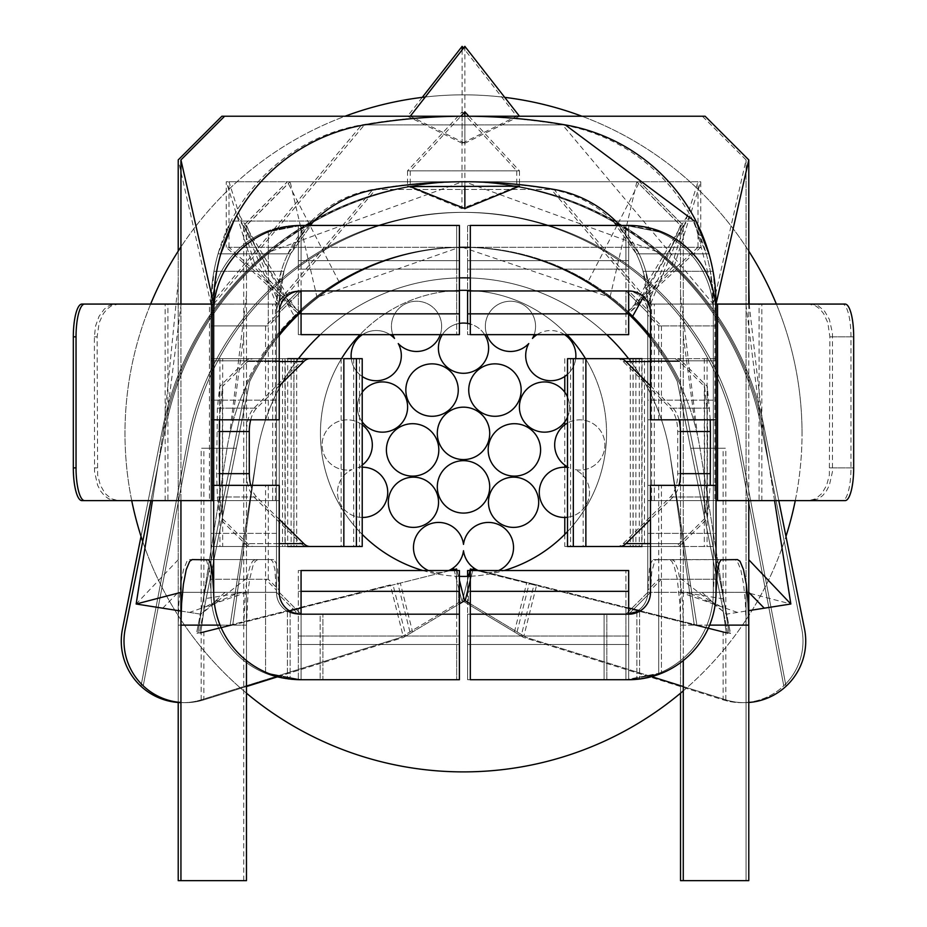 <?xml version="1.0" encoding="UTF-8"?>
<svg xmlns="http://www.w3.org/2000/svg" width="927" height="927" viewBox="0 0 927 927"><rect width="100%" height="100%" fill="white"/><g stroke="black" fill="none" stroke-linecap="round" stroke-linejoin="round"><path stroke-width="0.7" stroke-dasharray="4.63 3.48" d="M567.509 466.872A25.122 25.122 0 0 0 569.074 467.671A25.122 25.122 0 0 0 540.07 498.599A25.122 25.122 0 0 0 580.395 511.704A25.122 25.122 0 0 0 575.111 469.63A25.122 25.122 0 0 0 604.114 438.703A25.122 25.122 0 0 0 563.79 425.597A25.122 25.122 0 0 0 569.074 467.671A25.122 25.122 0 0 0 567.509 467.428M567.509 517.266A25.122 25.122 0 0 0 575.111 469.63A25.122 25.122 0 0 0 604.578 440.916A25.122 25.122 0 0 0 567.509 423.048M463.5 544.369A25.122 25.122 0 0 0 425.122 526.351A25.122 25.122 0 0 0 425.122 568.749A25.122 25.122 0 0 0 463.5 550.731A25.122 25.122 0 0 0 501.878 568.749A25.122 25.122 0 0 0 501.878 526.351A25.122 25.122 0 0 0 463.5 544.369M428.425 570.522A25.122 25.122 0 0 0 448.749 570.522M478.251 570.522A25.122 25.122 0 0 0 498.575 570.522M362.214 467.231A25.122 25.122 0 0 0 357.926 467.671A25.122 25.122 0 0 0 363.21 425.597A25.122 25.122 0 0 0 322.886 438.703A25.122 25.122 0 0 0 351.889 469.63A25.122 25.122 0 0 0 346.605 511.704A25.122 25.122 0 0 0 386.93 498.599A25.122 25.122 0 0 0 357.926 467.671A25.122 25.122 0 0 0 362.214 465.099M362.214 424.821A25.122 25.122 0 0 0 322.735 439.317A25.122 25.122 0 0 0 351.889 469.63A25.122 25.122 0 0 0 362.214 517.463M398.251 343.569A25.122 25.122 0 0 0 439.896 335.586A25.122 25.122 0 0 0 414.972 301.287A25.122 25.122 0 0 0 394.52 338.425A25.122 25.122 0 0 0 352.874 346.408A25.122 25.122 0 0 0 377.799 380.707A25.122 25.122 0 0 0 398.251 343.569M440.255 334.647A25.122 25.122 0 0 0 416.547 301.24A25.122 25.122 0 0 0 392.839 334.647M390.012 334.647A25.122 25.122 0 0 0 362.445 334.647M351.298 358.668A25.122 25.122 0 0 0 362.214 376.478M421.194 526.165A25.122 25.122 0 0 0 430.244 483.616A25.122 25.122 0 0 0 388.865 497.057A25.122 25.122 0 0 0 421.194 526.165M459.398 323.407A25.122 25.122 0 0 0 460.87 373.175A25.122 25.122 0 0 0 486.443 337.973A25.122 25.122 0 0 0 442.353 334.647M484.647 334.647A25.122 25.122 0 0 0 470.325 324.021M538.68 502.283A25.122 25.122 0 0 0 501.009 480.522A25.122 25.122 0 0 0 501.009 524.033A25.122 25.122 0 0 0 538.68 502.283M489.711 433.373A26.211 26.211 0 0 0 450.395 410.673A26.211 26.211 0 0 0 450.395 456.061A26.211 26.211 0 0 0 489.711 433.373M489.711 486.884A26.211 26.211 0 0 0 450.395 464.184A26.211 26.211 0 0 0 450.395 509.572A26.211 26.211 0 0 0 489.711 486.884M522.492 424.983A26.211 26.211 0 0 0 488.749 455.354A26.211 26.211 0 0 0 531.924 469.386A26.211 26.211 0 0 0 522.492 424.983M473.743 374.67A26.211 26.211 0 0 0 492.214 416.142A26.211 26.211 0 0 0 518.9 379.421A26.211 26.211 0 0 0 473.743 374.67M410.846 405.481A26.211 26.211 0 0 0 455.991 400.742A26.211 26.211 0 0 0 429.305 364.01A26.211 26.211 0 0 0 410.846 405.481M420.707 474.833A26.211 26.211 0 0 0 430.151 430.429A26.211 26.211 0 0 0 386.976 444.45A26.211 26.211 0 0 0 420.707 474.833M552.272 383.164A25.122 25.122 0 0 0 519.943 412.272A25.122 25.122 0 0 0 561.31 425.713A25.122 25.122 0 0 0 552.272 383.164M567.509 417.127A25.122 25.122 0 0 0 567.509 396.965M362.214 392.225A25.122 25.122 0 0 0 362.167 421.808A25.122 25.122 0 0 0 405.435 417.266A25.122 25.122 0 0 0 379.861 382.075A25.122 25.122 0 0 0 362.167 421.808A25.122 25.122 0 0 0 362.214 421.866M532.48 338.425A25.122 25.122 0 0 0 512.028 301.287A25.122 25.122 0 0 0 487.104 335.586A25.122 25.122 0 0 0 528.749 343.569A25.122 25.122 0 0 0 549.201 380.707A25.122 25.122 0 0 0 574.126 346.408A25.122 25.122 0 0 0 532.48 338.425M534.161 334.647A25.122 25.122 0 0 0 510.453 301.24A25.122 25.122 0 0 0 486.745 334.647M567.509 374.357A25.122 25.122 0 0 0 575.702 358.668M564.555 334.647A25.122 25.122 0 0 0 536.988 334.647M567.509 531.577A143.059 143.059 0 0 0 585.505 358.668M567.023 334.647A143.059 143.059 0 0 0 470.325 290.475M459.398 290.371A143.059 143.059 0 0 0 359.977 334.647M210.974 533.384L210.974 500.626L276.489 500.626L276.489 533.384L210.974 533.384L210.974 592.353A87.358 87.358 0 0 0 287.416 679.039A87.358 87.358 0 0 1 210.974 592.353L210.974 312.805A87.358 87.358 0 0 1 298.332 225.435L298.332 313.836L298.332 290.962L456.675 290.962L298.332 290.962L456.675 290.962L456.675 313.836L456.675 290.962L298.332 290.962L298.332 225.435L298.332 269.12L298.332 225.435L456.675 225.435L456.675 290.962L456.675 225.435L298.332 225.435L456.675 225.435L456.675 269.12L456.675 225.435L298.332 225.435A87.358 87.358 0 0 0 210.974 312.805A87.358 87.358 0 0 1 265.574 231.82L298.332 225.435L265.574 231.82A87.358 87.358 0 0 0 210.974 312.805L210.974 419.815L276.489 419.815L276.489 312.805L276.489 358.668L341.495 358.668A143.059 143.059 0 0 0 362.214 534.392M422.816 570.522A143.059 143.059 0 0 0 459.398 576.362M470.325 576.258A143.059 143.059 0 0 0 504.184 570.522M606.559 433.373A143.059 143.059 0 0 0 391.97 309.479A143.059 143.059 0 0 0 391.97 557.254A143.059 143.059 0 0 0 606.559 433.373M795.273 500.626A338.529 338.529 0 0 0 776.362 304.068M748.784 251.136A338.529 338.529 0 0 0 581.936 116.234M504.717 97.358A338.529 338.529 0 0 0 425.284 97.011M422.283 97.358L407.532 116.234L345.064 116.234A338.529 338.529 0 0 0 180.939 246.93M150.637 304.068A338.529 338.529 0 0 0 131.727 500.626M142.735 541.565A338.529 338.529 0 0 0 246.466 693.164M683.269 690.858A338.529 338.529 0 0 0 785.969 536.397M802.029 433.373A338.529 338.529 0 0 0 294.241 140.197A338.529 338.529 0 0 0 294.241 726.536A338.529 338.529 0 0 0 802.029 433.373M461.889 143.129L407.532 116.234L466.177 116.234L462.133 111.866L461.913 208.645L516.733 186.617L407.532 186.176L461.913 208.645M462.376 143.129L516.733 116.234L466.177 116.234L516.733 170.835L407.532 170.835L462.133 111.866M651.6 500.626L651.6 304.068L759.097 304.068L759.097 500.626L647.776 500.626L647.776 304.068L713.303 304.068L746.061 159.919L702.376 116.234L516.733 116.234L463.5 48.1M521.148 636.015L523.5 637.428L723.141 699.862A61.506 61.506 0 0 0 801.797 629.074L761.31 426.941A305.122 305.122 0 0 0 162.967 426.941L122.468 629.074A61.506 61.506 0 0 0 140.974 686.27L188.065 439.317A279.294 279.294 0 0 1 736.756 439.317L783.767 685.841A61.506 61.506 0 0 0 801.797 629.074L761.31 426.941A305.122 305.122 0 0 0 462.272 181.762A309.861 309.861 0 0 0 426.779 183.813A305.122 305.122 0 0 0 162.967 426.941L122.468 629.074A61.506 61.506 0 0 0 140.974 686.27L188.065 439.317A279.294 279.294 0 0 1 736.756 439.317L783.767 685.841A61.506 61.506 0 0 0 801.797 629.074L761.31 426.941A305.122 305.122 0 0 0 462.272 181.762A309.861 309.861 0 0 0 426.779 183.813A305.122 305.122 0 0 0 162.967 426.941L122.468 629.074A61.506 61.506 0 0 0 140.974 686.27L188.065 439.317A279.294 279.294 0 0 1 736.756 439.317L783.767 685.841A61.506 61.506 0 0 0 801.797 629.074L761.31 426.941A305.122 305.122 0 0 0 462.272 181.762A309.861 309.861 0 0 0 426.779 183.813A305.122 305.122 0 0 0 162.967 426.941L122.468 629.074A61.506 61.506 0 0 0 140.974 686.27L188.065 439.317A279.294 279.294 0 0 1 736.756 439.317L783.767 685.841A61.506 61.506 0 0 0 801.797 629.074L761.31 426.941A305.122 305.122 0 0 0 462.272 181.762A309.861 309.861 0 0 0 426.779 183.813A305.122 305.122 0 0 0 162.967 426.941A305.122 305.122 0 0 1 252.48 265.203L297.497 312.793A239.595 239.595 0 0 1 677.336 381.53L727.799 633.477L472.967 569.607L533.964 584.891L521.148 636.015L462.446 600.742L514.415 631.971L526.675 583.06M180.939 702.631A61.506 61.506 0 0 0 201.159 699.85L400.777 637.428L403.129 636.015L390.313 584.891L196.466 633.477L245.945 386.489A239.595 239.595 0 0 1 462.816 247.277A239.595 239.595 0 0 0 245.945 386.489L202.874 601.53L197.891 633.129L202.874 601.53L245.945 386.489A239.595 239.595 0 0 1 462.816 247.277A239.595 239.595 0 0 1 677.336 381.53L722.863 608.807L677.336 381.53L722.863 608.807L726.316 633.106L694.288 625.088L670.661 459.085A209.015 209.015 0 0 0 257.034 454.334L230.116 625.053L197.891 633.129L202.874 601.53L246.941 381.53A239.595 239.595 0 0 1 462.306 247.277A239.595 239.595 0 0 0 245.945 386.489A239.595 239.595 0 0 1 462.816 247.277A239.595 239.595 0 0 1 677.336 381.53L722.863 608.807L726.316 633.106L694.288 625.088L670.661 459.085L694.288 625.088L726.316 633.106L722.863 608.807L726.316 633.106L694.288 625.088L670.661 459.085A209.015 209.015 0 0 0 257.034 454.334L230.116 625.053L257.034 454.334L230.116 625.053L197.891 633.129L202.874 601.53L245.945 386.501A239.595 239.595 0 0 1 462.816 247.277A239.595 239.595 0 0 1 677.336 381.53L690.685 448.216L723.141 448.216L690.685 448.216L727.799 633.477L533.964 584.891M202.874 601.53L197.891 633.129L230.116 625.053L197.891 633.129L230.116 625.053L197.891 633.129L202.874 601.53L200.869 614.195L136.153 603.998L162.109 439.363A305.122 305.122 0 0 1 268.39 252.295L462.411 181.762A305.122 305.122 0 0 1 764.891 439.363L768.947 465.087L761.31 426.941A305.122 305.122 0 0 0 462.272 181.762A309.861 309.861 0 0 0 426.779 183.813A305.122 305.122 0 0 0 162.967 426.941A305.122 305.122 0 0 1 426.779 183.813A309.861 309.861 0 0 1 462.272 181.762A305.122 305.122 0 0 1 761.31 426.941L801.797 629.074L768.947 465.087L790.847 603.998L726.131 614.195L700.175 449.572A239.595 239.595 0 0 0 610.001 297.289L462.306 247.277A239.595 239.595 0 0 1 677.336 381.53A239.595 239.595 0 0 0 462.816 247.277A239.595 239.595 0 0 1 677.336 381.53A239.595 239.595 0 0 0 462.816 247.277A239.595 239.595 0 0 0 245.945 386.489L202.874 601.53L245.945 386.489A239.595 239.595 0 0 0 226.825 449.572L203.28 598.935L236.86 593.477L211.391 604.682L200.869 614.195L226.825 449.572A239.595 239.595 0 0 1 279.224 333.755M670.661 459.085A209.015 209.015 0 0 0 257.034 454.334L230.116 625.053L257.034 454.334A209.015 209.015 0 0 1 670.661 459.085A209.015 209.015 0 0 0 257.034 454.334A209.015 209.015 0 0 1 670.661 459.085M390.313 584.891L196.466 633.477L246.941 381.53A239.595 239.595 0 0 1 297.497 312.805L226.258 247.277L698.008 247.277L698.008 181.762L226.258 181.762L226.258 247.277M694.288 625.088L726.316 633.106L694.288 625.088M722.863 608.807L677.336 381.53L722.863 608.807L726.316 633.106L722.863 608.807M122.468 629.074A61.506 61.506 0 0 0 140.974 686.27A61.506 61.506 0 0 1 122.468 629.074A61.506 61.506 0 0 0 201.136 699.862L400.777 637.428L461.831 600.742L403.129 636.015M454.033 569.607L458.691 588.216L458.691 602.62L458.691 588.216L461.831 600.742L453.871 568.958M201.182 699.85L201.182 632.307M201.182 609.989L201.182 448.216L233.581 448.216L201.182 448.216M514.415 631.971L523.5 637.428L723.141 699.862L723.141 632.318M723.141 699.862A61.506 61.506 0 0 0 801.797 629.074L761.31 426.941A305.122 305.122 0 0 0 252.48 265.203L226.258 181.762M698.008 247.277L626.768 312.805L671.797 265.203L698.008 181.762M723.141 610.186L723.141 448.216M462.446 600.742L468.552 576.339L462.446 600.742M208.054 559.595L273.569 559.595L257.752 559.595L255.238 561.241L252.851 566.084L249.769 578.784L248.193 590.256L246.466 625.122L246.466 225.284L289.977 181.762L639.584 181.762L683.269 225.435L683.269 592.353L748.784 592.353L748.784 880.65L683.269 880.65L746.061 880.65L746.061 592.353L680.534 592.353L680.534 693.164M651.6 304.068L647.776 304.068L647.776 592.353L625.934 614.195L467.602 614.195L625.934 614.195L625.934 570.522L625.934 679.723L467.602 679.723L625.934 679.723L625.934 644.497L625.934 679.723L636.861 679.039L625.934 679.723L658.703 673.35L625.934 679.723L467.602 679.723L467.602 614.195L625.934 614.195L636.861 611.275A21.842 21.842 0 0 0 647.776 592.353A21.842 21.842 0 0 1 625.934 614.195L647.776 592.353L647.776 485.342L713.303 485.342L647.776 485.342L647.776 592.353A21.842 21.842 0 0 1 625.934 614.195L467.602 614.195L467.602 679.723L467.602 644.497L467.602 679.723L625.934 679.723A87.358 87.358 0 0 0 713.303 592.353L713.303 485.342L713.303 592.353A87.358 87.358 0 0 1 636.861 679.039A87.358 87.358 0 0 0 713.303 592.353L713.303 304.068L842.376 304.068A32.758 8.586 90 0 1 850.963 336.825L850.963 467.868A32.758 8.586 90 0 1 842.376 500.626L714.833 500.626L714.833 304.068M276.489 533.384L276.489 592.353A21.842 21.842 0 0 0 287.416 611.275A21.842 21.842 0 0 1 276.489 592.353L276.489 304.068A116.338 116.338 0 0 1 287.903 253.836L311.31 221.078L231.02 221.078L218.054 253.836A181.854 181.854 0 0 0 210.974 304.068L81.9 304.068M272.677 500.626L272.677 304.068L113.245 304.276L108.61 305.898L104.322 309.085L99.015 316.397L95.574 326.003L94.38 336.825L94.519 471.542L97.636 485.296L100.603 491.032L104.322 495.609L108.61 498.796L115.62 500.626L276.489 500.626L276.489 304.068L281.205 271.31A116.338 116.338 0 0 1 287.903 253.836L218.054 253.836L231.02 221.078L311.31 221.078L287.903 253.836L218.054 253.836A181.854 181.854 0 0 0 213.952 271.31L210.974 304.068L210.974 592.353A87.358 87.358 0 0 0 298.332 679.723L456.675 679.723L456.675 614.195L298.332 614.195A21.842 21.842 0 0 1 276.489 592.353L298.332 614.195L320.174 614.195L320.174 679.723L320.174 614.195L298.332 614.195A21.842 21.842 0 0 1 276.489 592.353L276.489 485.342L265.574 485.342L265.574 673.35L298.332 679.723L265.574 673.35L265.574 579.259L210.974 579.259L210.974 546.49L293.963 546.49L251.078 546.49A26.211 13.511 90 0 1 244.948 543.639L219.676 518.645L217.393 496.999L216.617 473.651L217.393 408.158L219.676 386.513L219.676 518.645M272.677 304.068L210.974 304.068A181.854 181.854 0 0 1 361.715 124.89A586.965 586.965 0 0 1 562.562 124.89A181.854 181.854 0 0 1 713.303 304.068L710.325 271.31A181.854 181.854 0 0 0 706.223 253.836L693.257 221.078L706.223 253.836A181.854 181.854 0 0 1 713.303 304.068L713.303 312.805A87.358 87.358 0 0 0 658.703 231.82A87.358 87.358 0 0 1 713.303 312.805A87.358 87.358 0 0 0 625.934 225.435L658.703 231.82L625.934 225.435L467.602 225.435L467.602 290.962L625.934 290.962L467.602 290.962L467.602 313.836L625.934 313.836L625.934 334.647L625.934 290.962L625.934 313.836L470.325 313.836L628.668 313.836L628.668 290.962L650.511 312.805L650.511 400.163L650.511 304.068A116.338 116.338 0 0 0 639.097 253.836L615.69 221.078L695.98 221.078L708.946 253.836A181.854 181.854 0 0 1 716.026 304.068L716.026 592.353A87.358 87.358 0 0 1 639.584 679.039A87.358 87.358 0 0 0 716.026 592.353L716.026 304.068L694.404 221.078M81.9 500.626L209.444 500.626L209.444 304.068M641.774 358.668L641.774 546.49L564.786 546.49L617.046 546.49A26.211 13.511 -90 0 0 623.176 543.639L670.337 496.999A26.211 13.511 -90 0 0 677.707 473.651L677.707 431.507A26.211 13.511 -90 0 0 670.337 408.158L623.176 361.53A26.211 13.511 -90 0 0 617.046 358.668L713.303 358.668L713.303 579.259L658.703 579.259L647.776 590.175L647.776 592.353L647.776 500.626L713.303 500.626L713.303 304.068L562.562 124.89L361.715 124.89L210.974 304.068L210.974 500.626L209.444 500.626M165.168 500.626L165.168 304.068M713.303 419.815L713.303 312.805L713.303 419.815L647.776 419.815L713.303 419.815M647.776 419.815L647.776 312.805L647.776 419.815M680.534 225.122L647.776 304.068L551.345 189.444A116.338 116.338 0 0 1 647.776 304.068L643.071 271.31A116.338 116.338 0 0 0 636.374 253.836A116.338 116.338 0 0 1 647.776 304.068L647.776 360.846L647.776 312.805L625.934 290.962L647.776 312.805A21.842 21.842 0 0 0 625.934 290.962L625.934 225.435L625.934 260.672L625.934 225.435L467.602 225.435L625.934 225.435L467.602 225.435L467.602 290.371M467.602 260.672L467.602 269.12L467.602 260.672L625.934 260.672L625.934 269.12L625.934 260.672L467.602 260.672M467.602 323.407L467.602 334.647L467.602 323.407M467.602 290.962L625.934 290.962L625.934 225.435A87.358 87.358 0 0 1 713.303 312.805L713.303 358.668L630.302 358.668L673.199 358.668A26.211 13.511 -90 0 1 679.329 361.53L704.59 386.513L706.884 408.158L707.649 431.507L706.884 496.999L704.59 518.645L704.59 386.513M704.59 518.645L679.329 543.639A26.211 13.511 -90 0 1 673.199 546.49L630.302 546.49L713.303 546.49L647.776 546.49L647.776 314.983L658.703 325.91L713.303 325.91M842.376 304.068L808.657 304.068L815.667 305.898L819.955 309.085L823.663 313.662L827.788 322.608L829.885 336.825L829.352 475.157L826.629 485.296L821.89 493.477L815.667 498.796L808.657 500.626L842.376 500.626M276.489 314.983L265.574 325.91L210.974 325.91L210.974 419.815L276.489 419.815L276.489 304.068A116.338 116.338 0 0 1 372.921 189.444A521.449 521.449 0 0 1 551.345 189.444L372.921 189.444L276.489 304.068L243.731 225.122M298.332 290.962A21.842 21.842 0 0 0 276.489 312.805L298.332 290.962L276.489 312.805A21.842 21.842 0 0 1 298.332 290.962M470.325 313.836L470.325 290.962L625.934 290.962A21.842 21.842 0 0 1 647.776 312.805L647.776 314.983M617.046 358.668L673.199 358.668M617.046 546.49L673.199 546.49M808.657 304.068L759.097 304.068M759.097 500.626L808.657 500.626M658.703 485.342L658.703 673.35A87.358 87.358 0 0 0 713.303 592.353L713.303 304.068M647.776 304.068L647.776 592.353A21.842 21.842 0 0 1 636.861 611.275L625.934 614.195L604.103 614.195L604.103 679.723L604.103 614.195L625.934 614.195L625.934 679.723A87.358 87.358 0 0 0 713.303 592.353L714.532 571.936L717.695 560.418L718.946 559.595L734.763 559.595L737.278 561.241L740.777 569.641L743.593 584.265L745.424 603.477L746.061 625.122L746.061 159.919L746.061 592.353L790.847 603.998M298.332 313.836L298.332 334.647L298.332 313.836L456.675 313.836L456.675 334.647L456.675 313.836L298.332 313.836M217.393 496.999L253.94 496.999A26.211 13.511 90 0 1 246.57 473.651L246.57 431.507A26.211 13.511 90 0 1 253.94 408.158L301.09 361.53A26.211 13.511 90 0 1 307.231 358.668L210.974 358.668L210.974 546.49L276.489 546.49L276.489 358.668L210.974 358.668L210.974 325.91M253.94 496.999L301.09 543.639L244.948 543.639M301.09 361.53L244.948 361.53L219.676 386.513M210.974 304.068L178.216 159.919L178.216 625.122L178.841 603.477L180.672 584.265L183.5 569.641L186.999 561.241L189.514 559.595L205.319 559.595L206.582 560.418L209.745 571.936L210.974 592.353A87.358 87.358 0 0 0 265.574 673.35A87.358 87.358 0 0 1 210.974 592.353L210.974 579.259M265.574 485.342L210.974 485.342L276.489 485.342L276.489 592.353L276.489 590.175L265.574 579.259M641.774 546.49L647.776 546.49L647.776 590.175M658.703 579.259L658.703 673.35A87.358 87.358 0 0 0 713.303 592.353L713.303 579.259M714.833 500.626L713.303 500.626L713.303 592.353L647.776 592.353L649.433 569.19L650.974 562.84L652.793 559.804L734.763 559.595M467.602 644.497L467.602 636.038L467.602 644.497L625.934 644.497L625.934 636.038L625.934 644.497L467.602 644.497M467.602 591.322L467.602 614.195L467.602 576.362L467.602 591.322L625.934 591.322L467.602 591.322M612.967 221.078L693.257 221.078L612.967 221.078L636.374 253.836L612.967 221.078M244.948 361.53A26.211 13.511 90 0 1 251.078 358.668M301.09 543.639A26.211 13.511 90 0 0 307.231 546.49L359.491 546.49L276.489 546.49L276.489 590.175M307.231 358.668L343.847 358.668M307.231 546.49L251.078 546.49M456.675 644.497L456.675 679.723L298.332 679.723L298.332 636.038L298.332 679.723L456.675 679.723L456.675 644.497L298.332 644.497L456.675 644.497M205.319 559.595L270.846 559.595L272.712 561.438L274.844 569.19L276.489 592.353L210.974 592.353A87.358 87.358 0 0 0 298.332 679.723L287.416 679.039L298.332 679.723L456.675 679.723L456.675 614.195L298.332 614.195L456.675 614.195L456.675 570.522L456.675 614.195L298.332 614.195L298.332 570.522L298.332 679.723L298.332 614.195L287.416 611.275L298.332 614.195L276.489 592.353L276.489 304.068M647.776 360.846L647.776 400.163L647.776 360.846L713.303 360.846L713.303 400.163L713.303 360.846L647.776 360.846M625.934 679.723L604.103 679.723L625.934 679.723M298.332 679.723L320.174 679.723L298.332 679.723M653.431 559.595L718.946 559.595M270.846 559.595L255.029 559.595L252.515 561.241L250.128 566.084L247.984 573.894L245.47 590.256L243.731 625.122L178.216 625.122L178.216 880.65L243.731 880.65L243.731 225.435L287.416 181.762L637.023 181.762L680.534 225.284L680.534 625.122L679.908 603.477L677.231 578.784L674.149 566.084L671.762 561.241L669.248 559.595M180.939 880.65L180.939 592.353L246.466 592.353L246.466 880.65L180.939 880.65L243.731 880.65L243.731 225.284L287.37 181.762M189.514 559.595L255.029 559.595M746.061 159.919L702.376 116.234L221.889 116.234L178.216 159.919M680.534 880.65L746.061 880.65L746.061 625.122L680.534 625.122L680.534 880.65M236.86 593.477L243.731 592.353L178.216 592.353L178.216 702.492M162.735 608.182L178.216 592.353L178.216 251.136M339.166 282.063L287.416 181.762L636.861 181.762L610.001 297.289M737.44 612.411L680.534 592.353L680.534 225.435L636.861 181.762M680.534 578.471L726.652 614.114L681.055 386.501A239.595 239.595 0 0 0 464.184 247.277A239.595 239.595 0 0 0 249.664 381.53L199.201 633.477L456.594 568.958L464.554 600.742L412.585 631.971L400.325 583.06M225.006 592.353L211.391 604.682M178.216 559.746L136.153 603.998M783.767 685.841A61.506 61.506 0 0 0 801.797 629.074A61.506 61.506 0 0 1 783.767 685.841L736.756 439.317L783.767 685.841M140.974 686.27L188.065 439.317A279.294 279.294 0 0 1 736.756 439.317A279.294 279.294 0 0 0 188.065 439.317L140.974 686.27M462.133 49.838L462.133 142.885M516.733 170.835L516.733 186.617M407.532 170.835L407.532 186.176M748.784 592.353L748.784 159.919L705.111 116.234L224.624 116.234L180.939 159.919L180.939 592.353M246.466 686.536L203.859 699.862A61.506 61.506 0 0 1 125.203 629.074L165.69 426.941A305.122 305.122 0 0 1 764.033 426.941L804.532 629.074A61.506 61.506 0 0 1 786.026 686.27L738.935 439.317A279.294 279.294 0 0 0 190.244 439.317L143.233 685.841A61.506 61.506 0 0 1 125.203 629.074L165.69 426.941A305.122 305.122 0 0 1 464.728 181.762A309.861 309.861 0 0 1 500.221 183.813A305.122 305.122 0 0 1 764.033 426.941L804.532 629.074A61.506 61.506 0 0 1 786.026 686.27L738.935 439.317A279.294 279.294 0 0 0 190.244 439.317L143.233 685.841A61.506 61.506 0 0 1 125.203 629.074L165.69 426.941A305.122 305.122 0 0 1 464.728 181.762A309.861 309.861 0 0 1 500.221 183.813A305.122 305.122 0 0 1 764.033 426.941L804.532 629.074A61.506 61.506 0 0 1 786.026 686.27L738.935 439.317A279.294 279.294 0 0 0 190.244 439.317L143.233 685.841A61.506 61.506 0 0 1 125.203 629.074L165.69 426.941A305.122 305.122 0 0 1 464.728 181.762A309.861 309.861 0 0 1 500.221 183.813A305.122 305.122 0 0 1 764.033 426.941L804.532 629.074A61.506 61.506 0 0 1 786.026 686.27L738.935 439.317A279.294 279.294 0 0 0 190.244 439.317L143.233 685.841A61.506 61.506 0 0 1 125.203 629.074L165.69 426.941A305.122 305.122 0 0 1 464.728 181.762A309.861 309.861 0 0 1 500.221 183.813A305.122 305.122 0 0 1 764.033 426.941A305.122 305.122 0 0 0 674.52 265.203L629.503 312.793A239.595 239.595 0 0 0 249.664 381.53L236.315 448.216L203.859 448.216L236.315 448.216L199.201 633.477L289.676 610.8M650.511 337.092A239.595 239.595 0 0 1 681.055 386.489A239.595 239.595 0 0 0 464.184 247.277A239.595 239.595 0 0 0 249.664 381.53L204.137 608.807L200.684 633.106L232.712 625.088L256.339 459.085L232.712 625.088L200.684 633.106L204.137 608.807L200.684 633.106L232.712 625.088L256.339 459.085A209.015 209.015 0 0 1 669.966 454.334L696.884 625.053L669.966 454.334L696.884 625.053L729.109 633.129L724.126 601.53L726.131 614.195L701.994 592.353M640.036 610.8L730.534 633.477L680.059 381.53L724.126 601.53L729.109 633.129L724.126 601.53L681.055 386.489L724.126 601.53L729.109 633.129L696.884 625.053L669.966 454.334L696.884 625.053L729.109 633.129L724.126 601.53L681.055 386.489A239.595 239.595 0 0 0 464.184 247.277A239.595 239.595 0 0 0 249.664 381.53L204.137 608.807L200.684 633.106L232.712 625.088L200.684 633.106L232.712 625.088L256.339 459.085A209.015 209.015 0 0 1 298.424 358.668A209.015 209.015 0 0 0 256.339 459.085A209.015 209.015 0 0 1 669.966 454.334L696.884 625.053L729.109 633.129L696.884 625.053L729.109 633.129L724.126 601.53L681.055 386.489A239.595 239.595 0 0 0 464.184 247.277A239.595 239.595 0 0 0 249.664 381.53L204.137 608.807L249.664 381.53A239.595 239.595 0 0 1 464.184 247.277A239.595 239.595 0 0 0 249.664 381.53A239.595 239.595 0 0 1 279.224 335.412M320.278 334.647A209.015 209.015 0 0 1 459.398 277.903A209.015 209.015 0 0 0 320.278 334.647A209.015 209.015 0 0 1 459.398 277.903M470.325 277.973A209.015 209.015 0 0 1 606.721 334.647A209.015 209.015 0 0 0 470.325 277.973A209.015 209.015 0 0 1 606.721 334.647M628.576 358.668A209.015 209.015 0 0 1 669.966 454.334A209.015 209.015 0 0 0 628.576 358.668A209.015 209.015 0 0 1 669.966 454.334A209.015 209.015 0 0 0 256.339 459.085A209.015 209.015 0 0 1 298.424 358.668M804.532 629.074A61.506 61.506 0 0 1 786.026 686.27A61.506 61.506 0 0 0 804.532 629.074A61.506 61.506 0 0 1 725.841 699.85L526.223 637.428L523.871 636.015L536.687 584.891L477.034 569.943M536.687 584.891L628.668 607.95M651.635 676.64L526.223 637.428L465.169 600.742L473.129 568.958L730.534 633.477L726.652 614.114L748.784 610.626M683.269 880.65L683.269 592.353L723.72 598.935L700.175 449.572A239.595 239.595 0 0 0 681.055 386.489L724.126 601.53M301.066 607.95L393.036 584.891L405.852 636.015L459.398 603.836M450.383 570.522L393.036 584.891M301.066 310.754A239.595 239.595 0 0 1 316.999 297.289L459.398 247.312A239.595 239.595 0 0 0 301.066 312.017M700.742 247.277L228.992 247.277L300.232 312.805L255.203 265.203A305.122 305.122 0 0 1 674.52 265.203L700.742 181.762L700.742 247.277L629.503 312.805A239.595 239.595 0 0 1 680.059 381.53A239.595 239.595 0 0 0 464.694 247.277M204.137 608.807L249.664 381.53L204.137 608.807L200.684 633.106L204.137 608.807M228.992 247.277L228.992 181.762L255.203 265.203A305.122 305.122 0 0 0 165.69 426.941L125.203 629.074A61.506 61.506 0 0 0 143.233 685.841L190.244 439.317A279.294 279.294 0 0 1 738.935 439.317L786.026 686.27L738.935 439.317A279.294 279.294 0 0 0 190.244 439.317L143.233 685.841A61.506 61.506 0 0 1 125.203 629.074L165.69 426.941A305.122 305.122 0 0 1 464.728 181.762A309.861 309.861 0 0 1 500.221 183.813A305.122 305.122 0 0 1 764.033 426.941A305.122 305.122 0 0 0 500.221 183.813A309.861 309.861 0 0 0 464.728 181.762A305.122 305.122 0 0 0 165.69 426.941L158.053 465.087L152.445 500.626M150.927 500.626L158.053 465.087L162.109 439.363A305.122 305.122 0 0 1 167.254 413.848L180.939 305.423M470.325 603.836L523.871 636.015M470.325 580.163L472.747 570.522M748.784 702.492A61.506 61.506 0 0 1 725.864 699.862L683.269 686.536M725.818 699.85L725.818 632.307M725.818 609.989L725.818 448.216L693.419 448.216L725.818 448.216M468.309 588.216L468.309 602.62L468.309 588.216M405.852 636.015L403.5 637.428L203.859 699.862L203.859 632.318M203.859 610.186L203.859 448.216M278.1 676.64L403.5 637.428L412.585 631.971M456.988 570.522L459.398 580.163M459.398 679.723L459.398 644.497L459.398 679.723L301.066 679.723A87.358 87.358 0 0 1 213.697 592.353A87.358 87.358 0 0 0 290.139 679.039A87.358 87.358 0 0 1 213.697 592.353L213.697 304.068L216.675 271.31A181.854 181.854 0 0 1 220.777 253.836A181.854 181.854 0 0 0 213.697 304.068L279.224 304.068L283.929 271.31A116.338 116.338 0 0 1 290.626 253.836L314.033 221.078L233.743 221.078L220.777 253.836L290.626 253.836A116.338 116.338 0 0 0 279.224 304.068L279.224 592.353A21.842 21.842 0 0 0 301.066 614.195L459.398 614.195L301.066 614.195L279.224 592.353L279.224 485.342L213.697 485.342L213.697 592.353L213.697 304.068L213.697 592.353A87.358 87.358 0 0 0 268.297 673.35L301.066 679.723L268.297 673.35A87.358 87.358 0 0 1 213.697 592.353L279.224 592.353L301.066 614.195L301.066 591.322L459.398 591.322L459.398 614.195L301.066 614.195L301.066 679.723L301.066 636.038L301.066 679.723L322.897 679.723L322.897 614.195L322.897 679.723L301.066 679.723L459.398 679.723L459.398 614.195M716.026 500.626L650.511 500.626L650.511 533.384L716.026 533.384L716.026 304.068L713.048 271.31A181.854 181.854 0 0 0 708.946 253.836L639.097 253.836A116.338 116.338 0 0 1 645.795 271.31L650.511 304.068L716.026 304.068M650.511 533.384L650.511 592.353A21.842 21.842 0 0 1 639.584 611.275A21.842 21.842 0 0 0 650.511 592.353L650.511 304.068A116.338 116.338 0 0 0 619.92 225.435M716.026 533.384L716.026 592.353A87.358 87.358 0 0 1 661.426 673.35L628.668 679.723L661.426 673.35L661.426 579.259L716.026 579.259L716.026 546.49L675.922 546.49A26.211 13.511 -90 0 0 682.052 543.639L707.324 518.645L710.233 485.342M470.325 679.723L470.325 591.322L628.668 591.322L628.668 614.195L650.511 592.353L628.668 614.195L606.826 614.195L606.826 679.723L606.826 614.195L628.668 614.195L470.325 614.195L628.668 614.195A21.842 21.842 0 0 0 650.511 592.353L650.511 485.342L661.426 485.342L661.426 673.35A87.358 87.358 0 0 0 716.026 592.353A87.358 87.358 0 0 1 628.668 679.723L628.668 636.038L628.668 679.723L470.325 679.723L628.668 679.723L628.668 614.195L628.668 679.723L606.826 679.723L628.668 679.723M708.946 253.836L639.097 253.836L615.69 221.078L695.98 221.078M845.1 304.068L811.38 304.068L818.39 305.898L824.624 311.217L829.364 319.398L832.481 333.164L832.481 471.542L829.364 485.296L826.397 491.032L822.678 495.609L818.39 498.796L811.38 500.626L650.511 500.626L650.511 304.068L683.269 225.122M654.323 500.626L654.323 304.068L650.511 304.068L650.511 592.353L650.511 590.175L661.426 579.259M811.38 304.068L654.323 304.068M811.38 500.626L845.1 500.626M761.832 500.626L761.832 304.068M301.066 225.435L268.297 231.82A87.358 87.358 0 0 0 213.697 312.805A87.358 87.358 0 0 1 268.297 231.82L301.066 225.435L301.066 260.672L301.066 225.435L459.398 225.435L459.398 260.672L459.398 225.435L301.066 225.435L301.066 290.962L301.066 225.435A87.358 87.358 0 0 0 213.697 312.805L213.697 419.815L268.297 419.815L268.297 231.82L268.297 325.91L213.697 325.91L213.697 360.846L213.697 312.805M275.4 500.626L275.4 304.068L167.903 304.068L167.903 500.626L279.224 500.626L279.224 304.068L279.224 360.846L279.224 312.805L301.066 290.962L279.224 312.805L279.224 419.815L268.297 419.815M459.398 260.672L459.398 269.12L459.398 260.672L301.066 260.672L301.066 269.12L301.066 260.672L459.398 260.672M459.398 290.962L301.066 290.962L459.398 290.962L301.066 290.962L301.066 313.836L459.398 313.836L459.398 225.435M219.49 419.815L222.41 386.513L247.671 361.53A26.211 13.511 90 0 1 253.801 358.668L279.224 358.668L279.224 546.49L253.801 546.49L293.847 546.49L293.847 358.668L296.698 358.668L287.706 358.668L293.847 358.668M279.224 519.305L256.663 496.999L220.116 496.999L222.41 518.645L222.41 386.513M220.116 496.999L219.49 485.342M222.41 518.645L247.671 543.639A26.211 13.511 90 0 0 253.801 546.49M250.707 485.342A26.211 13.511 90 0 0 256.663 496.999M279.224 385.852L256.663 408.158A26.211 13.511 90 0 0 250.707 419.815M84.624 304.068L118.343 304.068L111.333 305.898L107.045 309.085L103.337 313.662L99.212 322.608L97.115 336.825L97.648 475.157L100.371 485.296L105.11 493.477L111.333 498.796L118.343 500.626L84.624 500.626M628.668 225.435A87.358 87.358 0 0 1 716.026 312.805A87.358 87.358 0 0 0 661.426 231.82L628.668 225.435L661.426 231.82A87.358 87.358 0 0 1 716.026 312.805L716.026 419.815L650.511 419.815L650.511 312.805L628.668 290.962L628.668 225.435L628.668 260.672L628.668 225.435L470.325 225.435L628.668 225.435L628.668 290.962A21.842 21.842 0 0 1 650.511 312.805L650.511 358.668L675.922 358.668L633.037 358.668L642.029 358.668L642.029 546.49L633.037 546.49L675.922 546.49M356.408 358.668L285.226 358.668L285.226 546.49L356.408 546.49M222.677 546.49L279.224 546.49L213.697 546.49L222.677 546.49L222.677 358.668L279.224 358.668L213.697 358.668L213.697 325.91M296.698 358.668L296.698 546.49L287.706 546.49L287.706 358.668L253.801 358.668M118.343 304.068L167.903 304.068M167.903 500.626L118.343 500.626M470.325 225.435L470.325 290.962L628.668 290.962M628.668 260.672L628.668 269.12L628.668 260.672L470.325 260.672L628.668 260.672M679.016 419.815A26.211 13.511 -90 0 0 673.06 408.158L650.511 385.852M710.233 419.815L707.324 386.513L707.324 518.645M709.607 496.999L673.06 496.999A26.211 13.511 -90 0 0 679.016 485.342M673.06 496.999L650.511 519.305M650.511 361.53L682.052 361.53L707.324 386.513M661.426 485.342L716.026 485.342L716.026 592.353L650.511 592.353L651.739 571.936L654.902 560.418L656.154 559.595L671.971 559.595L674.485 561.241L677.985 569.641L680.8 584.265L682.631 603.477L683.269 625.122L683.269 225.284L639.63 181.762M285.226 358.668L279.224 358.668L279.224 314.983L268.297 325.91M285.226 546.49L279.224 546.49L279.224 592.353L279.224 533.384L213.697 533.384M279.224 314.983L279.224 312.805A21.842 21.842 0 0 1 301.066 290.962M275.4 304.068L279.224 304.068L279.224 592.353A21.842 21.842 0 0 0 290.139 611.275A21.842 21.842 0 0 1 279.224 592.353L277.567 569.19L276.026 562.84L273.569 559.595M213.697 419.815L213.697 358.668L222.677 358.668M213.697 485.342L213.697 579.259L268.297 579.259L279.224 590.175M213.697 500.626L279.224 500.626L279.224 533.384M459.398 644.497L459.398 636.038L459.398 644.497L301.066 644.497L459.398 644.497M301.066 614.195L290.139 611.275L301.066 614.195L322.897 614.195L301.066 614.195L301.066 679.723M220.777 253.836L290.626 253.836L314.033 221.078L233.743 221.078M682.052 361.53A26.211 13.511 -90 0 0 675.922 358.668M573.326 546.49L650.511 546.49L650.511 358.668L716.026 358.668L716.026 419.815M573.326 358.668L644.497 358.668L644.497 546.49M279.224 360.846L279.224 400.163L279.224 360.846L213.697 360.846L213.697 400.163L213.697 360.846L279.224 360.846M565.285 124.89L364.438 124.89L213.697 304.068M309.815 225.435A116.338 116.338 0 0 0 279.224 304.068L375.655 189.444L554.079 189.444L650.511 304.068M716.026 485.342L716.026 546.49L650.511 546.49L650.511 590.175M650.511 314.983L661.426 325.91L716.026 325.91L716.026 400.163L716.026 312.805M716.026 325.91L716.026 358.668L644.497 358.668M470.325 614.195L628.668 614.195L639.584 611.275L628.668 614.195M257.752 559.595L192.237 559.595M246.466 225.122L279.224 304.068M737.486 559.595L671.971 559.595M721.681 559.595L656.154 559.595M748.784 304.068L748.784 500.626M180.939 500.626L180.939 304.068M683.269 660.557L683.269 625.122L709.653 625.122M618.019 223.569L639.584 181.762L290.139 181.762L316.999 297.289M180.939 611.055L189.56 612.411L246.466 592.353L246.466 225.435L290.139 181.762M220.07 625.122L246.466 625.122L246.466 660.557M470.325 247.382A239.595 239.595 0 0 1 628.668 313.303M774.555 500.626L764.891 439.363A305.122 305.122 0 0 0 658.61 252.295L464.589 181.762A305.122 305.122 0 0 0 167.254 413.848M189.56 612.411L200.869 614.195L246.466 578.471M519.468 116.234L465.111 143.129M464.624 143.129L410.267 116.234M203.859 699.862A61.506 61.506 0 0 1 180.939 702.492M228.992 181.762L700.742 181.762M681.055 386.489A239.595 239.595 0 0 0 464.184 247.277A239.595 239.595 0 0 1 681.055 386.489M464.867 46.35L464.867 142.885M468.923 116.257L519.468 170.835L410.267 170.835L460.812 116.257M410.267 170.835L410.267 186.617M519.468 170.835L519.468 186.176M464.867 116.234L464.867 185.991M287.416 611.275L287.416 679.039L287.416 611.275M281.205 271.31L213.952 271.31M94.38 336.825L97.115 336.825M94.38 467.868L97.115 467.868M658.703 419.815L658.703 325.91M623.176 543.639L679.329 543.639M670.337 496.999L706.884 496.999M677.707 473.651L707.649 473.651M677.707 431.507L707.649 431.507M670.337 408.158L706.884 408.158M623.176 361.53L679.329 361.53M829.885 336.825L850.963 336.825M829.885 467.868L850.963 467.868M570.592 358.668L570.592 546.49M583.153 358.668L583.153 546.49M633.153 358.668L633.153 546.49M704.323 358.668L704.323 546.49M639.294 358.668L639.294 546.49M265.574 419.815L265.574 325.91M456.675 260.672L298.332 260.672L456.675 260.672M246.57 431.507L216.617 431.507M217.393 408.158L253.94 408.158M246.57 473.651L216.617 473.651M647.776 533.384L713.303 533.384M636.861 611.275L636.861 679.039L636.861 611.275M636.374 253.836L706.223 253.836L636.374 253.836M643.071 271.31L710.325 271.31M284.971 358.668L284.971 546.49M291.124 358.668L291.124 546.49M219.942 358.668L219.942 546.49M353.674 358.668L353.674 546.49M282.503 358.668L282.503 546.49M341.124 358.668L341.124 546.49M456.675 591.322L298.332 591.322L456.675 591.322M276.489 360.846L210.974 360.846L276.489 360.846M243.731 225.446L294.67 316.86M409.943 631.913L397.695 583.037M639.584 611.275L639.584 679.039L639.584 611.275M645.795 271.31L713.048 271.31M832.62 336.825L853.686 336.825M832.62 467.868L853.686 467.868M279.224 543.639L247.671 543.639M256.663 408.158L220.116 408.158M279.224 361.53L247.671 361.53M268.297 485.342L268.297 579.259M661.426 419.815L661.426 325.91M709.607 408.158L673.06 408.158M650.511 543.639L682.052 543.639M290.139 611.275L290.139 679.039L290.139 611.275M283.929 271.31L216.675 271.31M635.876 358.668L635.876 546.49M707.058 358.668L707.058 546.49M470.325 644.497L628.668 644.497L470.325 644.497M650.511 360.846L716.026 360.846L650.511 360.846M617.046 225.435L587.834 282.063M683.269 225.446L643.303 297.161M517.057 631.913L529.305 583.037M467.602 269.12L625.934 269.12M467.602 334.647L625.934 334.647M564.786 358.668L564.786 376.478M564.786 392.225L564.786 421.866M564.786 424.821L564.786 465.099M564.786 467.231L564.786 517.463M564.786 534.392L564.786 546.49M630.302 358.668L630.302 546.49M456.675 334.647L298.332 334.647M456.675 269.12L298.332 269.12M467.602 636.038L625.934 636.038M470.012 570.522L625.934 570.522M293.963 358.668L293.963 546.49M359.491 358.668L359.491 546.49M456.675 636.038L298.332 636.038M456.675 570.522L298.332 570.522M713.303 400.163L647.776 400.163M276.489 400.163L210.974 400.163M720.731 606.525L706.339 598.691M680.534 295.006L697.463 435.273M243.731 335.759L231.669 426.478M178.216 281.715L163.21 432.816M759.723 413.859L746.061 305.423M236.918 215.678L290.765 305.678M687.359 215.678L633.512 305.678M459.398 269.12L301.066 269.12M470.325 269.12L628.668 269.12M459.398 636.038L301.066 636.038M633.037 358.668L633.037 546.49M470.325 636.038L628.668 636.038M213.697 400.163L279.224 400.163M650.511 400.163L716.026 400.163M206.269 606.525L220.661 598.691M246.466 295.006L229.537 435.273M683.269 335.759L695.331 426.478M690.14 593.477L715.609 604.682M749.155 304.068L763.79 432.816M690.082 215.678L636.235 305.678M239.641 215.678L293.488 305.678"/><path stroke-width="1.39" d="M567.509 467.428A25.122 25.122 0 0 0 539.271 492.353A25.122 25.122 0 0 0 567.509 517.266M567.509 423.048A25.122 25.122 0 0 0 567.509 466.872M498.575 570.522A25.122 25.122 0 0 0 503.431 527.417A25.122 25.122 0 0 0 463.5 544.369A25.122 25.122 0 0 0 423.569 527.417A25.122 25.122 0 0 0 428.425 570.522M448.749 570.522A25.122 25.122 0 0 0 463.5 550.731A25.122 25.122 0 0 0 478.251 570.522M362.214 465.099A25.122 25.122 0 0 0 362.214 424.821M362.214 517.463A25.122 25.122 0 0 0 387.729 492.353A25.122 25.122 0 0 0 362.214 467.231M362.214 376.478A25.122 25.122 0 0 0 398.251 343.569A25.122 25.122 0 0 0 440.255 334.647M392.839 334.647A25.122 25.122 0 0 0 394.52 338.425A25.122 25.122 0 0 0 390.012 334.647M362.445 334.647A25.122 25.122 0 0 0 351.298 358.668M421.194 526.165A25.122 25.122 0 0 0 430.244 483.616A25.122 25.122 0 0 0 388.865 497.057A25.122 25.122 0 0 0 421.194 526.165M442.353 334.647A25.122 25.122 0 0 0 479.943 367.185A25.122 25.122 0 0 0 484.647 334.647M470.325 324.021A25.122 25.122 0 0 0 459.398 323.407M538.68 502.283A25.122 25.122 0 0 0 501.009 480.522A25.122 25.122 0 0 0 501.009 524.033A25.122 25.122 0 0 0 538.68 502.283M489.711 433.373A26.211 26.211 0 0 0 450.395 410.673A26.211 26.211 0 0 0 450.395 456.061A26.211 26.211 0 0 0 489.711 433.373M489.711 486.884A26.211 26.211 0 0 0 450.395 464.184A26.211 26.211 0 0 0 450.395 509.572A26.211 26.211 0 0 0 489.711 486.884M522.492 424.983A26.211 26.211 0 0 0 488.749 455.354A26.211 26.211 0 0 0 531.924 469.386A26.211 26.211 0 0 0 522.492 424.983M473.743 374.67A26.211 26.211 0 0 0 492.214 416.142A26.211 26.211 0 0 0 518.9 379.421A26.211 26.211 0 0 0 473.743 374.67M410.846 405.481A26.211 26.211 0 0 0 455.991 400.742A26.211 26.211 0 0 0 429.305 364.01A26.211 26.211 0 0 0 410.846 405.481M420.707 474.833A26.211 26.211 0 0 0 430.151 430.429A26.211 26.211 0 0 0 386.976 444.45A26.211 26.211 0 0 0 420.707 474.833M567.509 396.965A25.122 25.122 0 0 0 520.893 398.506A25.122 25.122 0 0 0 535.192 430.371A25.122 25.122 0 0 0 567.509 417.127M362.214 421.866A25.122 25.122 0 0 0 399.317 425.702A25.122 25.122 0 0 0 399.317 388.401A25.122 25.122 0 0 0 362.214 392.225M536.988 334.647A25.122 25.122 0 0 0 532.48 338.425A25.122 25.122 0 0 0 534.161 334.647M486.745 334.647A25.122 25.122 0 0 0 528.749 343.569A25.122 25.122 0 0 0 567.509 374.357M575.702 358.668A25.122 25.122 0 0 0 564.555 334.647M585.505 358.668A143.059 143.059 0 0 0 567.023 334.647M470.325 290.475A143.059 143.059 0 0 0 459.398 290.371M359.977 334.647A143.059 143.059 0 0 0 341.495 358.668L309.954 358.668A26.211 13.511 90 0 0 303.824 361.53L279.224 385.852M362.214 534.392A143.059 143.059 0 0 0 422.816 570.522M459.398 576.362A143.059 143.059 0 0 0 470.325 576.258M504.184 570.522A143.059 143.059 0 0 0 567.509 531.577M776.362 304.068A338.529 338.529 0 0 0 748.784 251.136M581.936 116.234A338.529 338.529 0 0 0 504.717 97.358M425.284 97.011A338.529 338.529 0 0 0 345.064 116.234L221.889 116.234L178.216 159.919L178.216 251.136M180.939 246.93A338.529 338.529 0 0 0 150.637 304.068M131.727 500.626A338.529 338.529 0 0 0 142.735 541.565M246.466 693.164A338.529 338.529 0 0 0 683.269 690.858M785.969 536.397A338.529 338.529 0 0 0 795.273 500.626M463.5 48.1L462.133 46.35L422.283 97.358M122.468 629.074L141.031 536.397L122.468 629.074A61.506 61.506 0 0 0 180.939 702.631M449.966 569.943L453.871 568.958L449.966 569.943M472.967 569.607L470.406 568.958L472.967 569.607M454.033 569.607L453.871 568.958M468.552 576.339L470.406 568.958L468.552 576.339M680.534 693.164L680.534 880.65L683.269 880.65L683.269 660.557M115.62 304.068L81.9 304.068A32.758 8.586 90 0 0 73.314 336.825L73.314 467.868A32.758 8.586 90 0 0 81.9 500.626L115.62 500.626M470.325 225.435L628.668 225.435L470.325 225.435L470.325 334.647L470.325 313.836L467.602 313.836L467.602 323.407L467.602 290.962L628.668 290.962A21.842 21.842 0 0 1 650.511 312.805L650.511 419.815L716.026 419.815L716.026 592.353A87.358 87.358 0 0 1 628.668 679.723L470.325 679.723L470.325 614.195L628.668 614.195A21.842 21.842 0 0 0 650.511 592.353L650.511 485.342L716.026 485.342M467.602 290.962L467.602 290.371M467.602 576.362L467.602 570.522L467.602 576.362M178.216 702.492L178.216 880.65L180.939 880.65L180.939 500.626M462.133 46.35L462.133 49.838M460.812 116.257L464.867 111.866L464.867 116.234M468.923 116.257L464.867 111.866M410.267 116.234L464.867 46.35L519.468 116.234M804.532 629.074L778.796 500.626L804.532 629.074A61.506 61.506 0 0 1 748.784 702.492M298.424 358.668A209.015 209.015 0 0 1 320.278 334.647A209.015 209.015 0 0 0 298.424 358.668A209.015 209.015 0 0 1 320.278 334.647M459.398 277.903A209.015 209.015 0 0 1 470.325 277.973A209.015 209.015 0 0 0 459.398 277.903A209.015 209.015 0 0 1 470.325 277.973M606.721 334.647A209.015 209.015 0 0 1 628.576 358.668A209.015 209.015 0 0 0 606.721 334.647A209.015 209.015 0 0 1 628.576 358.668M477.034 569.943L473.129 568.958L472.747 570.522M628.668 607.95L640.036 610.8M289.676 610.8L301.066 607.95M456.988 570.522L456.594 568.958L450.383 570.522M464.694 247.277A239.595 239.595 0 0 0 459.398 247.347L464.694 247.277A239.595 239.595 0 0 1 470.325 247.382M301.066 312.017A239.595 239.595 0 0 0 279.224 335.412M180.939 702.492A61.506 61.506 0 0 1 125.203 629.074L150.927 500.626M470.325 580.163L465.169 600.742L470.325 603.836M683.269 686.536L651.635 676.64M459.398 603.836L464.554 600.742L459.398 580.163M708.946 253.836L695.98 221.078M628.668 225.435A87.358 87.358 0 0 1 716.026 312.805L716.026 325.91L716.026 304.068L845.1 304.068A32.758 8.586 -90 0 1 853.686 336.825L853.686 467.868A32.758 8.586 -90 0 1 845.1 500.626L717.556 500.626L717.556 304.068M716.026 500.626L717.556 500.626M301.066 290.962A21.842 21.842 0 0 0 279.224 312.805L279.224 419.815L213.697 419.815L213.697 312.805A87.358 87.358 0 0 1 301.066 225.435L459.398 225.435L459.398 334.647L459.398 313.836L301.066 313.836L301.066 334.647L301.066 290.962L459.398 290.962M459.398 225.435L301.066 225.435M250.707 419.815A26.211 13.511 90 0 0 249.293 431.507L219.351 431.507L219.49 485.342M219.351 431.507L219.49 419.815M343.847 546.49L343.847 358.668L362.214 358.668L356.408 358.668L356.408 546.49L362.214 546.49L309.954 546.49A26.211 13.511 90 0 1 303.824 543.639L279.224 519.305M249.293 431.507L249.293 473.651A26.211 13.511 90 0 0 250.707 485.342M76.037 336.825L76.037 467.868A32.758 8.586 -90 0 0 84.624 500.626L212.167 500.626L212.167 304.068L84.624 304.068A32.758 8.586 -90 0 0 76.037 336.825L73.314 336.825M716.026 312.805L716.026 419.815M309.954 358.668L287.706 358.668M309.954 546.49L287.706 546.49M293.847 546.49L296.698 546.49M301.066 679.723A87.358 87.358 0 0 1 213.697 592.353L213.697 485.342L279.224 485.342L279.224 592.353A21.842 21.842 0 0 0 301.066 614.195L459.398 614.195L459.398 679.723L301.066 679.723L290.139 679.039L301.066 679.723L459.398 679.723M470.325 313.836L628.668 313.836L628.668 334.647L628.668 290.962M679.016 485.342A26.211 13.511 -90 0 0 680.43 473.651L680.43 431.507A26.211 13.511 -90 0 0 679.016 419.815M680.43 431.507L710.383 431.507L710.233 419.815M710.383 431.507L710.233 485.342M650.511 519.305L625.91 543.639L650.511 543.639M650.511 385.852L625.91 361.53A26.211 13.511 -90 0 0 619.769 358.668L642.029 358.668M213.697 312.805L213.697 325.91L213.697 304.068L180.939 159.919L224.624 116.234L705.111 116.234L748.784 159.919L716.026 304.068A181.854 181.854 0 0 0 565.285 124.89A586.965 586.965 0 0 0 364.438 124.89A181.854 181.854 0 0 0 213.697 304.068L212.167 304.068M213.697 419.815L213.697 485.342M213.697 579.259L213.697 592.353L212.051 569.19L210.499 562.84L208.679 559.804L192.237 559.595L189.722 561.241L186.223 569.641L183.407 584.265L181.576 603.477L180.939 625.122L220.07 625.122M213.697 500.626L212.167 500.626M301.066 614.195L301.066 570.522L301.066 591.322L459.398 591.322L459.398 570.522L459.398 614.195M220.777 253.836L233.743 221.078M642.029 546.49L567.509 546.49L573.326 546.49L573.326 358.668L567.509 358.668L567.509 546.49M619.769 358.668L567.509 358.668M619.769 546.49A26.211 13.511 -90 0 0 625.91 543.639M470.325 614.195L470.325 570.522L470.325 591.322L628.668 591.322L628.668 570.522L628.668 614.195M619.92 225.435A116.338 116.338 0 0 0 554.079 189.444A521.449 521.449 0 0 0 375.655 189.444A116.338 116.338 0 0 0 309.815 225.435M748.784 500.626L748.784 625.122L748.159 603.477L746.328 584.265L743.5 569.641L740.001 561.241L737.486 559.595L721.044 559.804L719.225 562.84L717.255 571.936L716.026 592.353L716.026 579.259M639.584 679.039L628.668 679.723L639.584 679.039M694.404 221.078L565.285 124.89M470.325 679.723L628.668 679.723M748.784 159.919L748.784 304.068M180.939 304.068L180.939 159.919M709.653 625.122L748.784 625.122L748.784 880.65L683.269 880.65M246.466 660.557L246.466 880.65L180.939 880.65M628.668 313.303A239.595 239.595 0 0 1 650.511 337.092M180.939 592.353L136.153 603.998L180.939 611.055M279.224 333.755A239.595 239.595 0 0 1 301.066 310.754M464.636 208.656L519.468 186.176L410.267 186.617L465.087 208.645M748.784 610.626L790.847 603.998L774.555 500.626M748.784 592.353L764.265 608.182M748.784 559.746L790.847 603.998M152.445 500.626L136.153 603.998M278.1 676.64L246.466 686.536M464.867 185.991L464.867 208.401M76.037 467.868L73.314 467.868M303.824 543.639L279.224 543.639M249.293 473.651L219.351 473.651M303.824 361.53L279.224 361.53M680.43 473.651L710.383 473.651M625.91 361.53L650.511 361.53M585.876 358.668L585.876 546.49M618.019 223.569L617.046 225.435M643.303 297.161L632.33 316.86M564.786 376.478L564.786 392.225M564.786 421.866L564.786 424.821M564.786 465.099L564.786 467.231M564.786 517.463L564.786 534.392M467.602 570.522L470.012 570.522M459.398 334.647L301.066 334.647M362.214 358.668L362.214 546.49M470.325 334.647L628.668 334.647M459.398 570.522L301.066 570.522M470.325 570.522L628.668 570.522M748.784 281.715L749.155 304.068"/></g></svg>

